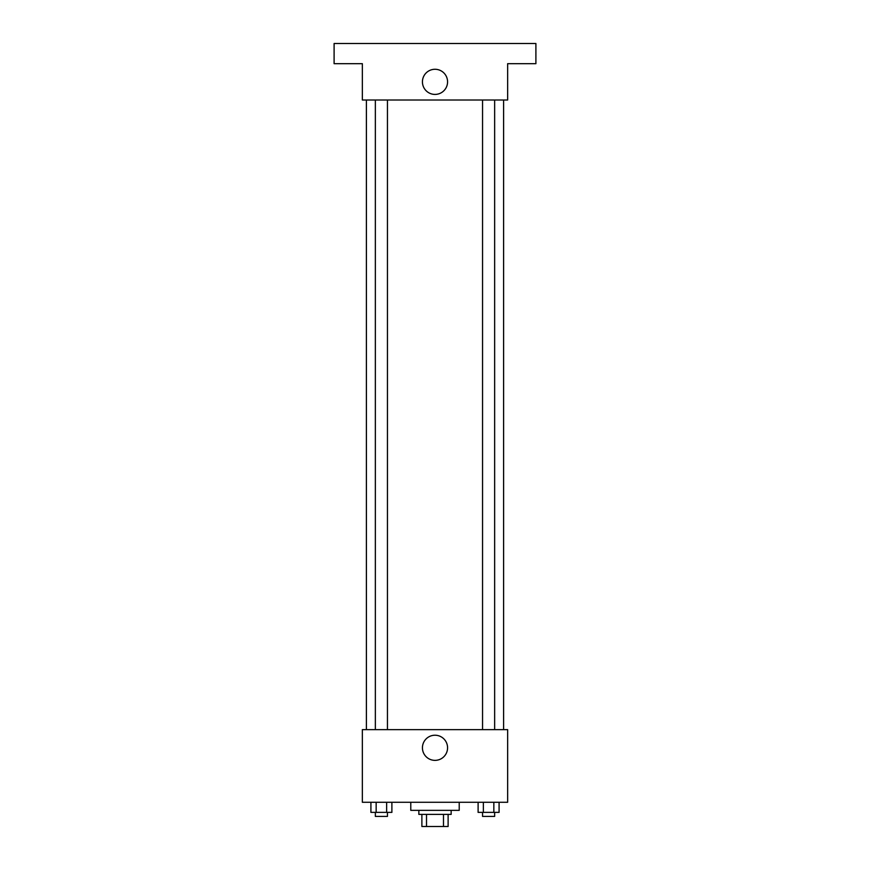 <?xml version="1.0" encoding="UTF-8"?>
<svg xmlns="http://www.w3.org/2000/svg" width="870" height="870" viewBox="0 0 870 870"><rect width="100%" height="100%" fill="white"/><g stroke="black" fill="none" stroke-linecap="round" stroke-linejoin="round"><path stroke-width="1.3" d="M443.493 814.396L443.493 826.5L421.885 826.5L421.885 814.396M443.493 826.5L448.115 826.5L448.115 814.396L448.115 826.5M451.149 810.351L451.149 814.396L418.851 814.396L418.851 810.351M426.507 814.396L426.507 826.5M410.781 802.281L410.781 810.351L459.219 810.351L459.219 802.281M507.645 802.281L362.355 802.281L362.355 729.636L507.645 729.636L507.645 802.281M447.571 747.798A12.572 12.572 0 0 1 428.714 758.683A12.572 12.572 0 0 1 428.714 736.912A12.572 12.572 0 0 1 447.571 747.798M503.61 100.006L503.61 729.636M482.546 729.636L482.546 100.006M387.454 100.006L387.454 729.636M507.645 100.006L362.355 100.006L362.355 63.684L334.102 63.684L334.102 43.5L535.898 43.5L535.898 63.684L507.645 63.684L507.645 100.006M447.571 81.845A12.572 12.572 0 0 1 428.714 92.731A12.572 12.572 0 0 1 428.714 70.959A12.572 12.572 0 0 1 447.571 81.845M499.086 802.281L499.086 812.373L478.108 812.373L478.108 802.281M493.845 802.281L493.845 812.373M483.361 802.281L483.361 812.373M494.649 812.373L494.649 816.408L482.546 816.408L482.546 812.373M391.892 802.281L391.892 812.373L370.914 812.373L370.914 802.281M386.639 802.281L386.639 812.373M376.155 802.281L376.155 812.373M387.454 812.373L387.454 816.408L375.351 816.408L375.351 812.373M366.39 100.006L366.39 729.636M494.649 729.636L494.649 100.006M375.351 100.006L375.351 729.636"/></g></svg>
